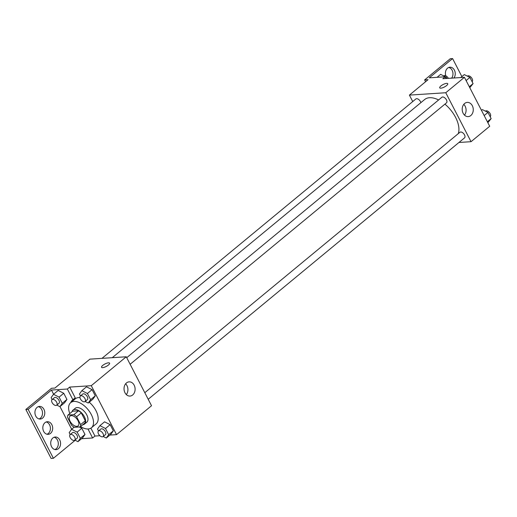 <?xml version="1.0" encoding="UTF-8"?>
<svg xmlns="http://www.w3.org/2000/svg" width="517" height="517" viewBox="0 0 517 517"><rect width="100%" height="100%" fill="white"/><g stroke="black" fill="none" stroke-linecap="round" stroke-linejoin="round"><path stroke-width="0.78" d="M76.833 426.338A6.333 3.477 50.4 0 1 70.68 422.247A6.333 3.477 50.4 0 1 70.034 416.101A6.333 3.477 50.4 0 1 76.749 418.77A6.333 3.477 50.4 0 1 78.106 425.866A6.333 3.477 50.4 0 1 76.833 426.338M80.639 424.612L76.587 416.76A8.602 4.718 50.4 0 0 73.828 414.673L67.992 415.054A8.602 4.718 50.4 0 0 67.501 417.355L71.546 425.207A8.602 4.718 50.4 0 0 74.312 427.294L80.141 426.913A8.602 4.718 50.4 0 0 80.639 424.612L85.305 420.76L81.253 412.909L76.587 416.76M85.305 420.76A8.602 4.718 50.4 0 1 84.807 423.061L80.141 426.913M81.253 412.909A8.602 4.718 50.4 0 0 78.487 410.821L72.658 411.202L67.992 415.054M82.733 424.774A9.047 4.963 -129.6 0 0 84.497 424.102A9.047 4.963 -129.6 0 0 82.558 413.968A9.047 4.963 -129.6 0 0 72.968 410.155A9.047 4.963 -129.6 0 0 71.979 411.765M72.968 410.155L75.301 408.23A9.047 4.963 50.4 0 1 84.891 412.043A9.047 4.963 50.4 0 1 86.83 422.176L84.497 424.102M78.487 410.821L73.828 414.673M69.795 413.568A16.285 8.938 50.4 0 1 70.693 402.646A16.285 8.938 50.4 0 1 87.955 409.509A16.285 8.938 50.4 0 1 91.438 427.759A16.285 8.938 50.4 0 1 88.174 428.974A16.285 8.938 50.4 0 1 80.549 426.577M70.693 402.646L75.353 398.794A16.285 8.938 50.4 0 1 79.973 397.605M89.241 402.194A16.285 8.938 50.4 0 1 96.104 423.901L91.438 427.759M70.745 402.607A17.158 9.416 50.4 0 1 72.47 400.055A17.158 9.416 50.4 0 1 72.891 399.738L75.217 397.812L69.685 387.091L67.352 389.023L51.441 390.057L28.125 409.335L25.85 409.483L51.506 388.28L54.912 388.06L89.893 359.147L126.258 356.775L91.276 385.682L69.685 387.091M74.416 398.478A17.158 9.416 -129.6 0 0 73.078 400.675M99.884 435.728L94.954 436.051L90.882 428.16M109.875 435.075L116.545 434.642L91.276 385.682M103.2 436.471L106.289 438.041L110.955 434.183L113.339 430.835L110.147 424.651L104.57 421.82L99.91 425.672L97.526 429.026L98.521 430.945M85.131 401.463L88.226 403.034L92.886 399.182L95.27 395.828L92.078 389.644L86.507 386.813L81.841 390.671L79.456 394.019L80.452 395.944M94.954 436.051L92.621 437.977L81.544 438.7M75.204 440.264L53.393 458.288L51.118 458.437L25.85 409.483M126.258 356.775L151.526 405.729L116.545 434.642M126.458 382.942A7.115 5.532 -93.7 0 1 129.101 381.856A7.115 5.532 -93.7 0 1 135.086 388.597A7.115 5.532 -93.7 0 1 130.032 396.061A7.115 5.532 -93.7 0 1 124.345 391.104A7.115 5.532 -93.7 0 1 126.458 382.942M108.408 365.041A4.524 1.396 152.7 0 1 104.285 367.277A4.524 1.396 152.7 0 1 101.545 367.296A4.524 1.396 152.7 0 1 104.932 363.987A4.524 1.396 152.7 0 1 109.591 363.147A4.524 1.396 152.7 0 1 108.408 365.041M126.329 394.587A7.115 5.532 86.3 0 0 125.625 383.801M109.591 363.147A4.524 1.396 -27.3 0 0 104.932 363.987A4.524 1.396 -27.3 0 0 101.552 367.303M92.621 437.977L87.98 428.981M53.393 458.288L28.125 409.335M54.111 437.253A6.333 4.924 -93.7 0 1 58.292 443.153A6.333 4.924 -93.7 0 1 54.918 449.551M38.316 406.653A6.333 4.924 -93.7 0 1 42.497 412.56A6.333 4.924 -93.7 0 1 39.124 418.951M46.213 421.956A6.333 4.924 -93.7 0 1 50.395 427.856A6.333 4.924 -93.7 0 1 47.021 434.254M72.891 399.738L67.352 389.023M56.799 405.089L59.888 406.659L64.554 402.808L66.939 399.454L63.746 393.269L58.175 390.438L53.509 394.297L51.125 397.644L52.12 399.57M74.868 440.096L77.957 441.667L82.623 437.809L85.001 434.461L81.815 428.276L79.25 426.971L81.815 428.276L77.149 432.128L71.572 429.297L69.194 432.651L70.183 434.571M71.663 429.226L59.978 406.588M53.594 394.225L51.441 390.057M52.889 437.97A6.333 4.924 -93.7 0 1 55.235 437.007A6.333 4.924 -93.7 0 1 60.56 443.004A6.333 4.924 -93.7 0 1 56.062 449.648A6.333 4.924 -93.7 0 1 51.002 445.234A6.333 4.924 -93.7 0 1 52.889 437.97M37.095 407.377A6.333 4.924 -93.7 0 1 39.447 406.407A6.333 4.924 -93.7 0 1 44.766 412.411A6.333 4.924 -93.7 0 1 40.268 419.048A6.333 4.924 -93.7 0 1 35.208 414.64A6.333 4.924 -93.7 0 1 37.095 407.377M44.992 422.673A6.333 4.924 -93.7 0 1 47.338 421.71A6.333 4.924 -93.7 0 1 52.663 427.708A6.333 4.924 -93.7 0 1 48.165 434.351A6.333 4.924 -93.7 0 1 43.105 429.937A6.333 4.924 -93.7 0 1 44.992 422.673M112.254 357.686L424.638 99.535A24.467 13.429 50.4 0 1 438.61 99.962M444.904 104.15A24.467 13.429 50.4 0 1 458.249 133.664M148.198 399.279L464.563 137.839A3.619 1.984 -129.6 0 0 464.188 134.33A3.619 1.984 -129.6 0 0 460.673 131.99A3.619 1.984 -129.6 0 0 459.949 132.262L144.805 392.694M101.985 358.359L415.881 98.954A3.619 1.984 50.4 0 1 418.641 99.451A3.619 1.984 50.4 0 1 420.864 102.657M126.736 357.693L441.88 97.254A3.619 1.984 50.4 0 1 445.719 98.779A3.619 1.984 50.4 0 1 446.494 102.838L130.135 364.278M458.947 142.479L471.039 141.69L445.77 92.73L409.406 95.109L412.734 101.558M471.039 141.69L489.696 126.271L464.428 77.311L442.836 78.726L445.169 76.794L429.259 77.834L452.582 58.563L450.307 58.712L424.651 79.909L428.063 79.689L409.406 95.109M464.628 103.484A7.115 5.532 -93.7 0 1 467.271 102.398A7.115 5.532 -93.7 0 1 473.249 109.139A7.115 5.532 -93.7 0 1 468.195 116.603A7.115 5.532 -93.7 0 1 462.508 111.646A7.115 5.532 -93.7 0 1 464.628 103.484M464.428 77.311L445.77 92.73M446.578 85.576A4.524 1.396 152.7 0 1 442.455 87.819A4.524 1.396 152.7 0 1 439.715 87.838A4.524 1.396 152.7 0 1 443.095 84.53A4.524 1.396 152.7 0 1 447.754 83.689A4.524 1.396 152.7 0 1 446.578 85.576M447.754 83.689A4.524 1.396 -27.3 0 0 443.095 84.53A4.524 1.396 -27.3 0 0 439.715 87.838M464.492 115.129A7.115 5.532 86.3 0 0 463.788 104.344M452.582 58.563L461.888 76.6M448.782 67.449A6.333 4.924 -93.7 0 1 452.705 71.792A6.333 4.924 -93.7 0 1 451.645 78.151M424.651 79.909L425.594 81.731M445.169 76.794L446.055 78.513M445.79 75.818A6.333 4.924 -93.7 0 1 449.906 67.204A6.333 4.924 -93.7 0 1 454.76 70.958A6.333 4.924 -93.7 0 1 453.92 78.002M487.861 122.71L491.15 118.606L487.958 112.428L482.387 109.598L481.476 110.347M491.15 118.606L487.357 121.741M487.958 112.428L484.164 115.562M485.476 111.168L485.605 111.058A3.619 1.984 50.4 0 1 489.437 112.583A3.619 1.984 50.4 0 1 490.213 116.642L490.155 116.687M469.791 87.709L473.081 83.605L469.895 77.421L464.318 74.59L460.731 77.556M473.081 83.605L469.294 86.74M469.895 77.421L466.101 80.555M467.407 76.161L467.536 76.057A3.619 1.984 50.4 0 1 471.375 77.582A3.619 1.984 50.4 0 1 472.15 81.634L472.092 81.686M446.875 78.461L446.223 77.195L440.652 74.364L437.065 77.324M446.223 77.195L445.628 77.686M443.741 75.934L443.87 75.825A3.619 1.984 50.4 0 1 448.388 78.364M106.289 438.041L108.673 434.687L105.481 428.503L99.91 425.672M98.463 430.991L100.796 429.065A3.619 1.984 50.4 0 1 104.628 430.59A3.619 1.984 50.4 0 1 105.403 434.648L103.07 436.574A3.619 1.984 50.4 0 1 102.347 436.846A3.619 1.984 50.4 0 1 98.831 434.5A3.619 1.984 50.4 0 1 98.463 430.991A3.619 1.984 50.4 0 1 102.301 432.516A3.619 1.984 50.4 0 1 103.07 436.574M110.955 434.183L113.339 430.835L108.673 434.687M113.339 430.835L110.147 424.651L105.481 428.503M110.147 424.651L104.57 421.82M88.226 403.034L90.604 399.686L87.412 393.502L81.841 390.671M80.394 395.99L82.726 394.064A3.619 1.984 50.4 0 1 86.565 395.589A3.619 1.984 50.4 0 1 87.341 399.641L85.008 401.567A3.619 1.984 50.4 0 1 84.277 401.838A3.619 1.984 50.4 0 1 80.762 399.499A3.619 1.984 50.4 0 1 80.394 395.99A3.619 1.984 50.4 0 1 84.232 397.515A3.619 1.984 50.4 0 1 85.008 401.567M92.886 399.182L95.27 395.828L90.604 399.686M95.27 395.828L92.078 389.644L87.412 393.502M92.078 389.644L86.507 386.813M77.957 441.667L80.342 438.313L77.149 432.128M70.131 434.616L72.464 432.69A3.619 1.984 50.4 0 1 76.296 434.215A3.619 1.984 50.4 0 1 77.072 438.274L74.739 440.2A3.619 1.984 50.4 0 1 74.015 440.471A3.619 1.984 50.4 0 1 70.499 438.125A3.619 1.984 50.4 0 1 70.131 434.616A3.619 1.984 50.4 0 1 73.963 436.141A3.619 1.984 50.4 0 1 74.739 440.2M74.125 427.191L71.572 429.297M82.623 437.809L85.001 434.461L80.342 438.313M85.001 434.461L81.815 428.276M59.888 406.659L62.273 403.312L59.08 397.127L53.509 394.297M52.062 399.615L54.395 397.689A3.619 1.984 50.4 0 1 58.234 399.214A3.619 1.984 50.4 0 1 59.003 403.266L56.67 405.192A3.619 1.984 50.4 0 1 55.946 405.464A3.619 1.984 50.4 0 1 52.43 403.124A3.619 1.984 50.4 0 1 52.062 399.615A3.619 1.984 50.4 0 1 55.901 401.14A3.619 1.984 50.4 0 1 56.67 405.192M64.554 402.808L66.939 399.454L62.273 403.312M66.939 399.454L63.746 393.269L59.08 397.127M63.746 393.269L58.175 390.438"/></g></svg>
